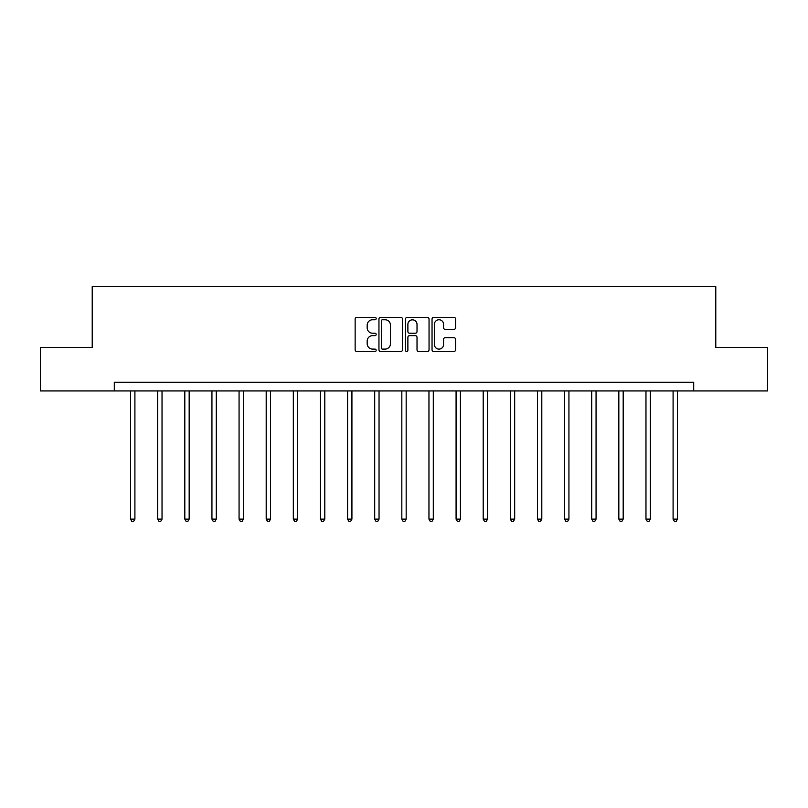 <?xml version="1.0" encoding="UTF-8"?>
<svg xmlns="http://www.w3.org/2000/svg" width="808" height="808" viewBox="0 0 808 808"><rect width="100%" height="100%" fill="white"/><g stroke="black" fill="none" stroke-linecap="round" stroke-linejoin="round"><path stroke-width="1.21" d="M376.174 318.554A1.192 1.192 0 0 0 374.983 317.362L356.853 317.362A1.707 1.707 0 0 0 355.146 319.069L355.146 349.793A1.707 1.707 0 0 0 356.853 351.5L374.983 351.5A1.192 1.192 0 0 0 376.174 350.298A1.192 1.192 0 0 0 374.983 349.106L372.639 349.106A5.464 5.464 0 0 1 367.175 343.642L367.175 341.087A5.464 5.464 0 0 1 372.639 335.623L374.983 335.623A1.192 1.192 0 0 0 376.174 334.431A1.192 1.192 0 0 0 374.983 333.229L372.639 333.229A5.464 5.464 0 0 1 367.175 327.775L367.175 325.21A5.464 5.464 0 0 1 372.639 319.746L374.983 319.746A1.192 1.192 0 0 0 376.174 318.554M453.884 329.391A1.707 1.707 0 0 0 455.591 327.684L455.591 319.069A1.707 1.707 0 0 0 453.884 317.362L433.745 317.362A1.707 1.707 0 0 0 432.038 319.069L432.038 349.793A1.707 1.707 0 0 0 433.745 351.5L453.884 351.5A1.707 1.707 0 0 0 455.591 349.793L455.591 339.38A1.707 1.707 0 0 0 453.884 337.673L445.259 337.673A1.707 1.707 0 0 0 443.552 339.38L443.552 344.541A4.565 4.565 0 0 1 438.986 349.106A4.565 4.565 0 0 1 434.421 344.541L434.421 324.311A4.565 4.565 0 0 1 438.986 319.746A4.565 4.565 0 0 1 443.552 324.311L443.552 327.684A1.707 1.707 0 0 0 445.259 329.391L453.884 329.391M114.302 390.941L40.4 390.941L40.4 347.47L92.223 347.47L92.223 286.608L715.777 286.608L715.777 347.47L767.6 347.47L767.6 390.941L693.698 390.941L693.698 382.245L114.302 382.245L114.302 390.941L693.698 390.941M402.505 319.069A1.707 1.707 0 0 0 400.798 317.362L380.659 317.362A1.707 1.707 0 0 0 378.952 319.069L378.952 349.793A1.707 1.707 0 0 0 380.659 351.5L400.798 351.5A1.707 1.707 0 0 0 402.505 349.793L402.505 319.069M407.202 317.362L427.341 317.362A1.707 1.707 0 0 1 429.048 319.069L429.048 349.793A1.707 1.707 0 0 1 427.341 351.5L418.726 351.5A1.707 1.707 0 0 1 417.019 349.793L417.019 337.33A1.707 1.707 0 0 0 415.312 335.623L409.585 335.623A1.707 1.707 0 0 0 407.878 337.33L407.878 350.298A1.192 1.192 0 0 1 406.687 351.5A1.192 1.192 0 0 1 405.495 350.298L405.495 319.069A1.707 1.707 0 0 1 407.202 317.362M382.538 319.746A1.192 1.192 0 0 0 381.346 320.948L381.346 347.915A1.192 1.192 0 0 0 382.538 349.106L385.012 349.106A5.464 5.464 0 0 0 390.476 343.642L390.476 325.21A5.464 5.464 0 0 0 385.012 319.746L382.538 319.746M417.019 324.402A4.565 4.565 0 0 0 412.454 319.837A4.565 4.565 0 0 0 407.878 324.402L407.878 331.522A1.707 1.707 0 0 0 409.585 333.229L415.312 333.229A1.707 1.707 0 0 0 417.019 331.522L417.019 324.402M130.563 390.941L130.563 519.13L134.906 519.13L134.906 390.941M134.906 519.13L133.603 521.392L131.866 521.392L130.563 519.13M157.691 390.941L157.691 519.13L162.034 519.13L162.034 390.941M162.034 519.13L160.731 521.392L158.994 521.392L157.691 519.13M184.81 390.941L184.81 519.13L189.163 519.13L189.163 390.941M189.163 519.13L187.86 521.392L186.123 521.392L184.81 519.13M211.938 390.941L211.938 519.13L216.292 519.13L216.292 390.941M216.292 519.13L214.989 521.392L213.241 521.392L211.938 519.13M239.067 390.941L239.067 519.13L243.41 519.13L243.41 390.941M243.41 519.13L242.107 521.392L240.37 521.392L239.067 519.13M266.196 390.941L266.196 519.13L270.539 519.13L270.539 390.941M270.539 519.13L269.236 521.392L267.499 521.392L266.196 519.13M293.324 390.941L293.324 519.13L297.667 519.13L297.667 390.941M297.667 519.13L296.364 521.392L294.627 521.392L293.324 519.13M320.443 390.941L320.443 519.13L324.796 519.13L324.796 390.941M324.796 519.13L323.493 521.392L321.756 521.392L320.443 519.13M347.571 390.941L347.571 519.13L351.924 519.13L351.924 390.941M351.924 519.13L350.611 521.392L348.874 521.392L347.571 519.13M374.7 390.941L374.7 519.13L379.043 519.13L379.043 390.941M379.043 519.13L377.74 521.392L376.003 521.392L374.7 519.13M401.829 390.941L401.829 519.13L406.171 519.13L406.171 390.941M406.171 519.13L404.869 521.392L403.131 521.392L401.829 519.13M428.957 390.941L428.957 519.13L433.3 519.13L433.3 390.941M433.3 519.13L431.997 521.392L430.26 521.392L428.957 519.13M456.076 390.941L456.076 519.13L460.429 519.13L460.429 390.941M460.429 519.13L459.126 521.392L457.389 521.392L456.076 519.13M483.204 390.941L483.204 519.13L487.557 519.13L487.557 390.941M487.557 519.13L486.244 521.392L484.507 521.392L483.204 519.13M510.333 390.941L510.333 519.13L514.676 519.13L514.676 390.941M514.676 519.13L513.373 521.392L511.636 521.392L510.333 519.13M537.461 390.941L537.461 519.13L541.804 519.13L541.804 390.941M541.804 519.13L540.501 521.392L538.764 521.392L537.461 519.13M564.59 390.941L564.59 519.13L568.933 519.13L568.933 390.941M568.933 519.13L567.63 521.392L565.893 521.392L564.59 519.13M591.709 390.941L591.709 519.13L596.062 519.13L596.062 390.941M596.062 519.13L594.759 521.392L593.011 521.392L591.709 519.13M618.837 390.941L618.837 519.13L623.19 519.13L623.19 390.941M623.19 519.13L621.877 521.392L620.14 521.392L618.837 519.13M645.966 390.941L645.966 519.13L650.309 519.13L650.309 390.941M650.309 519.13L649.006 521.392L647.269 521.392L645.966 519.13M673.094 390.941L673.094 519.13L677.437 519.13L677.437 390.941M677.437 519.13L676.134 521.392L674.397 521.392L673.094 519.13"/></g></svg>
